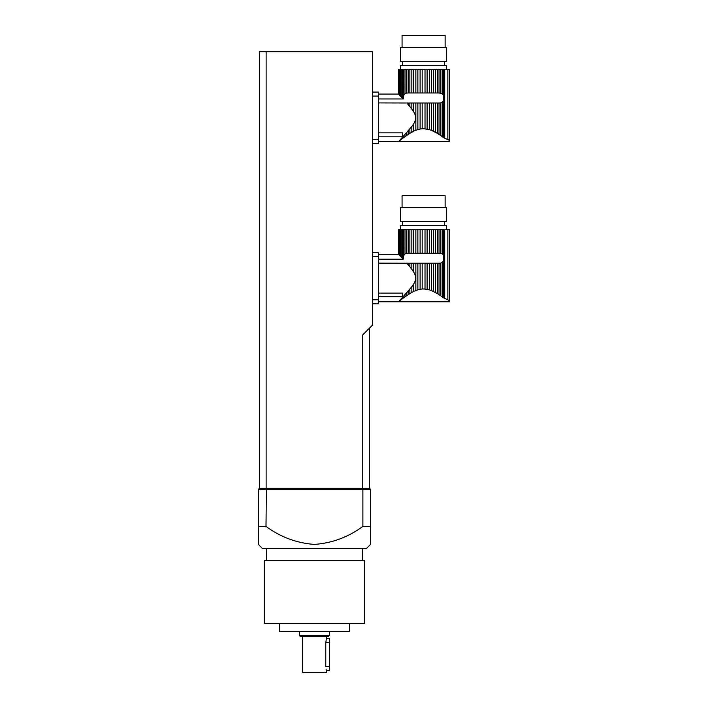 <?xml version="1.0" encoding="UTF-8"?>
<svg xmlns="http://www.w3.org/2000/svg" width="708" height="708" viewBox="0 0 708 708"><rect width="100%" height="100%" fill="white"/><g stroke="black" fill="none" stroke-linecap="round" stroke-linejoin="round"><path stroke-width="1.06" d="M369.523 328.114L369.523 488.343L362.753 488.343L362.753 334.884L372.523 325.114L372.523 51.719L266.137 51.719L266.137 488.343L259.367 488.343L369.523 488.343L370.523 489.343L370.523 544.417L366.514 548.426L262.367 548.426L258.367 544.417L258.367 526.389L258.367 544.417M266.004 526.389L266.376 488.343L362.514 488.343L362.885 489.343L258.367 489.343L258.367 526.389L266.004 526.389C280.483 537.071 296.608 543.08 314.352 544.417C332.167 543.133 348.345 537.124 362.885 526.389L370.523 526.389M370.523 489.343L362.885 489.343L362.885 526.389M266.137 51.719L259.367 51.719L259.367 488.343L258.367 489.343M362.514 548.426L362.514 560.444M364.514 623.527L264.376 623.527L264.376 560.444L364.514 560.444L364.514 623.527M349.495 623.527L349.495 631.545L279.394 631.545L279.394 623.527M329.468 635.545L328.468 636.545L300.422 636.545L299.422 635.545L329.468 635.545L329.468 631.545M326.123 669.423L326.459 672.6L302.431 672.6L302.431 636.545M325.777 642.537L325.777 666.609L329.468 666.609L329.468 638.554L326.459 638.554L325.777 642.537L329.468 642.537M326.459 636.545L326.459 638.554L329.468 638.554M326.459 670.6L329.468 670.6L326.459 670.6M329.468 666.609L329.468 670.6M408.18 264.81L408.18 263.226L406.728 263.146L409.879 266.845L409.879 263.226L413.729 263.226L413.729 272.155L411.835 269.35L411.835 263.226M409.879 266.845L411.746 269.226M408.18 263.226L409.879 263.226M414.525 291.094L415.853 290.537L415.853 263.226L413.729 263.226M413.729 272.155C416.233 276.093 416.233 280.014 413.729 283.935L413.729 291.466L411.835 292.439L411.835 286.74L399.639 300.652L401.259 298.935L401.259 299.643L398.595 301.767L378.532 301.776M415.853 290.537L417.87 289.82L417.87 263.226L415.853 263.226M417.87 289.82L420.101 289.271L420.101 263.226L417.87 263.226M420.101 289.271L422.18 288.988L422.18 263.226L420.101 263.226M422.18 288.988L425.021 288.988L425.021 263.226L422.18 263.226M423.72 288.935L429.34 289.82L427.11 289.271L427.11 263.226L425.021 263.226M432.438 290.988L429.34 289.82L429.34 263.226L427.11 263.226M434.296 292.094L433.491 291.484L433.482 263.226L435.367 263.226L435.367 292.439L437.323 293.572L431.358 290.537L431.358 263.226L429.34 263.226M433.482 263.226L431.358 263.226M437.323 263.226L439.022 263.226L439.022 294.643L440.748 295.802L437.323 293.572L437.323 263.226L435.367 263.226M411.835 229.675L409.879 229.675L409.879 253.207L411.835 253.207L411.835 229.675L413.729 229.675L413.729 253.207L415.853 253.207L415.853 229.675L417.87 229.675L417.87 253.207L420.101 253.207L420.101 229.675L422.18 229.675L422.18 253.207L425.021 253.207L425.021 229.675L427.11 229.675L427.11 253.207L429.34 253.207L429.34 229.675L431.358 229.675L431.358 253.207L433.482 253.207L433.482 229.675L435.367 229.675L435.367 253.207L437.323 253.207L437.323 229.675L439.022 229.675L439.022 253.207L442.208 253.933L443.589 255.597L443.589 260.827L442.208 262.491L442.208 296.838L443.589 297.847L440.748 295.802L440.748 263.102L439.022 263.226M442.208 262.491L440.748 263.102M411.835 286.74L413.729 283.935M407.711 263.226L378.532 263.146M378.532 296.404L402.569 296.404L402.569 293.085L378.532 293.085M419.959 289.298L419.012 289.51M409.879 289.236L409.879 293.572L406.454 295.802L406.454 293.245M408.18 291.271L408.18 294.643L403.551 297.891L403.551 296.457M402.374 298.785L403.551 297.891L401.259 299.643L402.374 298.785L402.374 297.741M398.754 254.491L399.117 229.675L398.754 254.491L398.577 229.675L398.577 254.322M400.392 299.856L398.595 301.767M399.117 254.88L400.392 256.234L399.639 255.429L399.639 229.675L401.259 229.675L401.259 257.154L402.374 258.349L402.374 229.675L401.259 229.675M400.392 256.234L401.259 257.154L400.392 256.234L400.392 229.675M378.532 259.19L403.33 259.19L403.551 229.675L406.454 229.675L406.454 253.331L408.18 253.207L408.18 229.675L406.454 229.675M403.551 255.747L404.994 253.933L404.994 229.675M403.551 297.891L404.994 296.838L404.994 294.882M446.633 229.675L446.633 225.666L400.569 225.666L400.569 229.675M399.117 229.675L399.639 229.675M402.374 229.675L403.551 229.675M403.33 259.19L402.374 258.349M404.994 253.933L406.454 253.331M408.18 229.675L409.879 229.675M409.879 253.207L408.18 253.207M409.879 293.572L411.835 292.439M413.729 253.207L411.835 253.207M415.853 229.675L413.729 229.675M417.87 253.207L415.853 253.207M420.101 229.675L417.87 229.675M422.18 253.207L420.101 253.207M425.021 229.675L422.18 229.675M427.11 253.207L425.021 253.207M429.34 229.675L427.11 229.675M431.358 253.207L429.34 253.207M433.482 229.675L431.358 229.675M435.367 253.207L433.482 253.207M437.323 229.675L435.367 229.675M439.022 253.207L437.323 253.207M439.491 253.207L440.748 253.331L440.748 229.675L439.022 229.675M440.748 229.675L442.208 229.675L442.208 253.933M444.226 257.765L443.589 255.597L443.589 229.675L442.208 229.675M443.589 229.675L449.633 229.675L449.633 301.767L398.577 301.776M449.376 229.675L449.376 300.555C449.713 302.174 449.713 302.174 449.376 300.555C449.713 302.174 449.713 302.174 449.376 300.555L443.589 297.847L444.695 298.449L444.695 229.675M402.569 225.666L402.569 221.666M446.633 221.666L400.569 221.666L400.569 207.648L446.633 207.648L446.633 221.666M402.073 207.648L402.073 195.629L445.128 195.629L445.128 207.648M372.523 299.776L378.532 299.776L378.532 256.314L372.523 256.314M372.523 252.305L378.532 252.305L378.532 256.314M378.532 299.776L378.532 303.776L372.523 303.776M408.18 104.589L408.18 102.996L406.728 102.925L409.879 106.616L409.879 102.996L413.729 102.996L413.729 111.926L411.835 109.12L411.835 102.996M409.879 106.616L411.746 108.997M408.18 102.996L409.879 102.996M414.525 130.865L415.853 130.307L415.853 102.996L413.729 102.996M413.729 111.926C416.233 115.864 416.233 119.794 413.729 123.705L413.729 131.246L411.835 132.219L411.835 126.511L399.639 140.432L401.259 138.706L401.259 139.414L398.595 141.538L378.532 141.547M415.853 130.307L417.87 129.599L417.87 102.996L415.853 102.996M417.87 129.599L420.101 129.042L420.101 102.996L417.87 102.996M420.101 129.042L422.18 128.759L422.18 102.996L420.101 102.996M422.18 128.759L425.021 128.759L425.021 102.996L422.18 102.996M423.72 128.706L429.34 129.599L427.11 129.042L427.11 102.996L425.021 102.996M432.438 130.759L429.34 129.599L429.34 102.996L427.11 102.996M434.296 131.865L433.491 131.254L433.482 102.996L435.367 102.996L435.367 132.219L437.323 133.343L431.358 130.307L431.358 102.996L429.34 102.996M433.482 102.996L431.358 102.996M437.323 102.996L439.022 102.996L439.022 134.423L440.748 135.573L437.323 133.343L437.323 102.996L435.367 102.996M411.835 69.446L409.879 69.446L409.879 92.978L411.835 92.978L411.835 69.446L413.729 69.446L413.729 92.978L415.853 92.978L415.853 69.446L417.87 69.446L417.87 92.978L420.101 92.978L420.101 69.446L422.18 69.446L422.18 92.978L425.021 92.978L425.021 69.446L427.11 69.446L427.11 92.978L429.34 92.978L429.34 69.446L431.358 69.446L431.358 92.978L433.482 92.978L433.482 69.446L435.367 69.446L435.367 92.978L437.323 92.978L437.323 69.446L439.022 69.446L439.022 92.978L442.208 93.713L443.589 95.376L443.589 100.607L442.208 102.271L442.208 136.609L443.589 137.618L440.748 135.573L440.748 102.872L439.022 102.996M442.208 102.271L440.748 102.872M411.835 126.511L413.729 123.705M407.711 102.996L378.532 102.925M378.532 136.175L402.569 136.175L402.569 132.856L378.532 132.856M419.959 129.068L419.012 129.281M409.879 129.015L409.879 133.343L406.454 135.573L406.454 133.016M408.18 131.042L408.18 134.423L403.551 137.662L403.551 136.228M402.374 138.556L403.551 137.662L401.259 139.414L402.374 138.556L402.374 137.511M398.754 94.27L399.117 69.446L398.754 94.27L398.577 69.446L398.577 94.102M400.392 139.626L398.595 141.538M399.117 94.66L400.392 96.005L399.639 95.208L399.639 69.446L401.259 69.446L401.259 96.925L402.374 98.12L402.374 69.446L401.259 69.446M401.259 96.925L400.392 96.005L400.392 69.446M378.532 98.961L403.33 98.961L403.551 69.446L406.454 69.446L406.454 93.102L408.18 92.978L408.18 69.446L406.454 69.446M403.551 95.518L404.994 93.713L404.994 69.446M403.551 137.662L404.994 136.609L404.994 134.653M446.633 69.446L446.633 65.446L400.569 65.446L400.569 69.446M399.117 69.446L399.639 69.446M402.374 69.446L403.551 69.446M403.33 98.961L402.374 98.12M404.994 93.713L406.454 93.102M408.18 69.446L409.879 69.446M409.879 92.978L408.18 92.978M409.879 133.343L411.835 132.219M413.729 92.978L411.835 92.978M415.853 69.446L413.729 69.446M417.87 92.978L415.853 92.978M420.101 69.446L417.87 69.446M422.18 92.978L420.101 92.978M425.021 69.446L422.18 69.446M427.11 92.978L425.021 92.978M429.34 69.446L427.11 69.446M431.358 92.978L429.34 92.978M433.482 69.446L431.358 69.446M435.367 92.978L433.482 92.978M437.323 69.446L435.367 69.446M439.022 92.978L437.323 92.978M439.491 92.978L440.748 93.102L440.748 69.446L439.022 69.446M440.748 69.446L442.208 69.446L442.208 93.713M444.226 97.536L443.589 95.376L443.589 69.446L442.208 69.446M443.589 69.446L449.633 69.446L449.633 141.547L398.577 141.547M449.376 69.446L449.376 140.334C449.713 141.945 449.713 141.945 449.376 140.334C449.713 141.945 449.713 141.945 449.376 140.334L443.589 137.618L444.695 138.219L444.695 69.446M402.569 65.446L402.569 61.437M446.633 61.437L400.569 61.437L400.569 47.418L446.633 47.418L446.633 61.437M402.073 47.418L402.073 35.4L445.128 35.4L445.128 47.418M372.523 139.547L378.532 139.547L378.532 96.084L372.523 96.084M372.523 92.084L378.532 92.084L378.532 96.084M378.532 139.547L378.532 143.556L372.523 143.556M443.589 297.847L443.589 260.827M447.837 299.555L447.837 229.675M443.589 137.618L443.589 100.607M447.837 139.326L447.837 69.446M266.376 548.426L266.376 560.444M299.422 631.545L299.422 635.545M444.633 225.666L444.633 221.666M378.532 254.314L398.595 254.314M444.633 65.446L444.633 61.437M378.532 94.084L398.595 94.084"/></g></svg>
